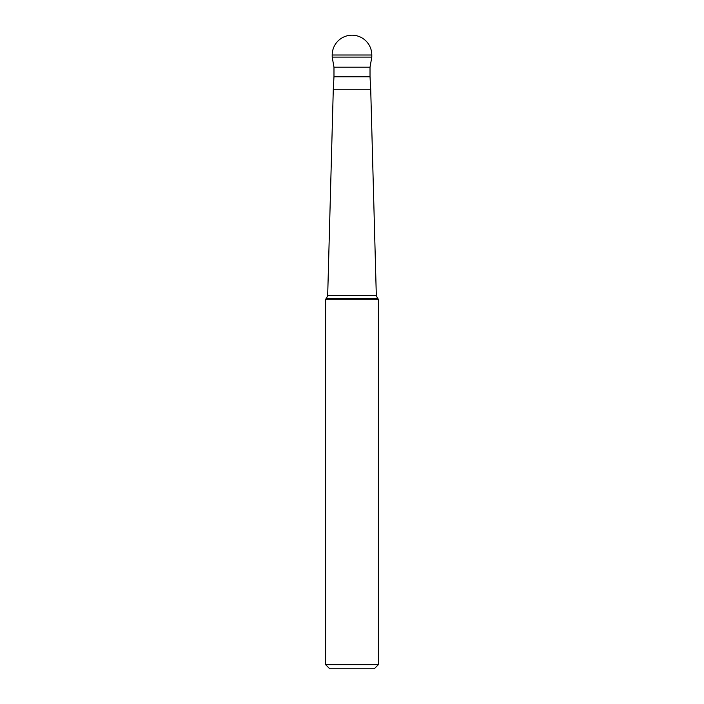 <?xml version="1.0" encoding="UTF-8"?>
<svg xmlns="http://www.w3.org/2000/svg" width="704" height="704" viewBox="0 0 704 704"><rect width="100%" height="100%" fill="white"/><g stroke="black" fill="none" stroke-linecap="round" stroke-linejoin="round"><path stroke-width="1.06" d="M370.022 67.197L370.022 76.771L333.978 76.771L333.978 67.197L370.022 67.197L371.8 57.112L332.2 57.112L371.8 57.112L371.8 55A19.8 19.8 0 0 0 352 35.2A19.8 19.8 0 0 0 332.2 55L332.2 57.112L332.2 55L371.8 55A19.8 19.8 0 0 0 352 35.2A19.8 19.8 0 0 0 332.2 55M370.022 76.771L370.709 89.25L333.291 89.25L327.686 295.504L326.471 298.329L377.529 298.329L376.314 295.504L327.686 295.504M325.6 664.646L329.754 668.8L374.246 668.8L378.4 664.646L325.6 664.646L325.6 299.2L378.4 299.2L377.529 298.329M371.8 57.112L371.8 55M333.978 67.197L332.2 57.112M370.709 89.25L376.314 295.504M378.4 664.646L378.4 299.2M326.471 298.329L325.6 299.2M333.978 76.771L333.291 89.25"/></g></svg>
